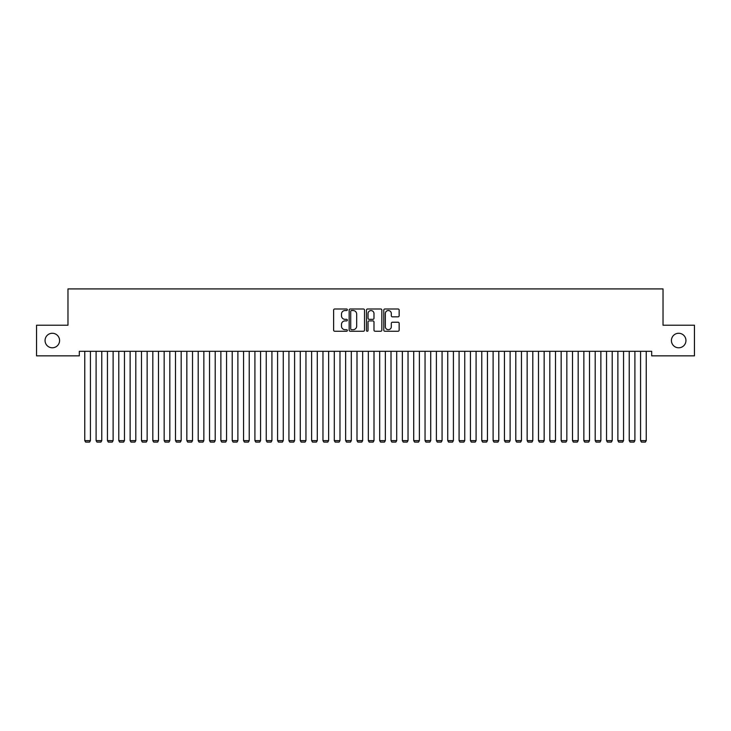 <?xml version="1.0" encoding="UTF-8"?>
<svg xmlns="http://www.w3.org/2000/svg" width="731" height="731" viewBox="0 0 731 731"><rect width="100%" height="100%" fill="white"/><g stroke="black" fill="none" stroke-linecap="round" stroke-linejoin="round"><path stroke-width="1.1" d="M347.353 309.761A0.777 0.777 0 0 0 346.576 308.985L334.743 308.985A1.115 1.115 0 0 0 333.628 310.099L333.628 330.138A1.115 1.115 0 0 0 334.743 331.253L346.576 331.253A0.777 0.777 0 0 0 347.353 330.467A0.777 0.777 0 0 0 346.576 329.69L345.041 329.69A3.564 3.564 0 0 1 341.478 326.127L341.478 324.454A3.564 3.564 0 0 1 345.041 320.9L346.576 320.9A0.777 0.777 0 0 0 347.353 320.114A0.777 0.777 0 0 0 346.576 319.337L345.041 319.337A3.564 3.564 0 0 1 341.478 315.774L341.478 314.102A3.564 3.564 0 0 1 345.041 310.538L346.576 310.538A0.777 0.777 0 0 0 347.353 309.761M671.423 340.536A7.255 7.255 0 0 0 678.679 347.792A7.255 7.255 0 0 0 685.943 340.536A7.255 7.255 0 0 0 678.679 333.272A7.255 7.255 0 0 0 671.423 340.536M45.057 340.536A7.255 7.255 0 0 0 52.321 347.792A7.255 7.255 0 0 0 59.577 340.536A7.255 7.255 0 0 0 52.321 333.272A7.255 7.255 0 0 0 45.057 340.536M398.039 316.834A1.115 1.115 0 0 0 399.153 315.719L399.153 310.099A1.115 1.115 0 0 0 398.039 308.985L384.899 308.985A1.115 1.115 0 0 0 383.784 310.099L383.784 330.138A1.115 1.115 0 0 0 384.899 331.253L398.039 331.253A1.115 1.115 0 0 0 399.153 330.138L399.153 323.349A1.115 1.115 0 0 0 398.039 322.234L392.419 322.234A1.115 1.115 0 0 0 391.304 323.349L391.304 326.711A2.979 2.979 0 0 1 388.325 329.69A2.979 2.979 0 0 1 385.347 326.711L385.347 313.517A2.979 2.979 0 0 1 388.325 310.538A2.979 2.979 0 0 1 391.304 313.517L391.304 315.719A1.115 1.115 0 0 0 392.419 316.834L398.039 316.834M651.687 351.309L79.313 351.309L79.313 355.851L36.55 355.851L36.55 325.222L67.974 325.222L67.974 288.919L663.026 288.919L663.026 325.222L694.45 325.222L694.45 355.851L651.687 355.851L651.687 351.309M364.522 310.099A1.115 1.115 0 0 0 363.417 308.985L350.277 308.985A1.115 1.115 0 0 0 349.162 310.099L349.162 330.138A1.115 1.115 0 0 0 350.277 331.253L363.417 331.253A1.115 1.115 0 0 0 364.522 330.138L364.522 310.099M367.583 308.985L380.723 308.985A1.115 1.115 0 0 1 381.838 310.099L381.838 330.138A1.115 1.115 0 0 1 380.723 331.253L375.104 331.253A1.115 1.115 0 0 1 373.989 330.138L373.989 322.005A1.115 1.115 0 0 0 372.874 320.9L369.146 320.9A1.115 1.115 0 0 0 368.031 322.005L368.031 330.467A0.777 0.777 0 0 1 367.254 331.253A0.777 0.777 0 0 1 366.478 330.467L366.478 310.099A1.115 1.115 0 0 1 367.583 308.985M351.501 310.538A0.777 0.777 0 0 0 350.716 311.324L350.716 328.913A0.777 0.777 0 0 0 351.501 329.69L353.11 329.69A3.564 3.564 0 0 0 356.673 326.127L356.673 314.102A3.564 3.564 0 0 0 353.11 310.538L351.501 310.538M373.989 313.572A2.979 2.979 0 0 0 371.01 310.593A2.979 2.979 0 0 0 368.031 313.572L368.031 318.223A1.115 1.115 0 0 0 369.146 319.337L372.874 319.337A1.115 1.115 0 0 0 373.989 318.223L373.989 313.572M90.434 351.309L90.434 440.601L84.759 440.601L84.759 351.309M90.434 440.601L89.575 442.081L85.609 442.081L84.759 440.601M101.773 351.309L101.773 440.601L96.099 440.601L96.099 351.309M101.773 440.601L100.924 442.081L96.949 442.081L96.099 440.601M113.113 351.309L113.113 440.601L107.448 440.601L107.448 351.309M113.113 440.601L112.263 442.081L108.298 442.081L107.448 440.601M124.462 351.309L124.462 440.601L118.787 440.601L118.787 351.309M124.462 440.601L123.612 442.081L119.637 442.081L118.787 440.601M135.802 351.309L135.802 440.601L130.127 440.601L130.127 351.309M135.802 440.601L134.952 442.081L130.977 442.081L130.127 440.601M147.141 351.309L147.141 440.601L141.476 440.601L141.476 351.309M147.141 440.601L146.291 442.081L142.326 442.081L141.476 440.601M158.49 351.309L158.49 440.601L152.816 440.601L152.816 351.309M158.49 440.601L157.64 442.081L153.665 442.081L152.816 440.601M169.83 351.309L169.83 440.601L164.164 440.601L164.164 351.309M169.83 440.601L168.98 442.081L165.014 442.081L164.164 440.601M181.178 351.309L181.178 440.601L175.504 440.601L175.504 351.309M181.178 440.601L180.319 442.081L176.354 442.081L175.504 440.601M192.518 351.309L192.518 440.601L186.844 440.601L186.844 351.309M192.518 440.601L191.668 442.081L187.693 442.081L186.844 440.601M203.858 351.309L203.858 440.601L198.192 440.601L198.192 351.309M203.858 440.601L203.008 442.081L199.042 442.081L198.192 440.601M215.206 351.309L215.206 440.601L209.532 440.601L209.532 351.309M215.206 440.601L214.357 442.081L210.382 442.081L209.532 440.601M226.546 351.309L226.546 440.601L220.872 440.601L220.872 351.309M226.546 440.601L225.696 442.081L221.731 442.081L220.872 440.601M237.886 351.309L237.886 440.601L232.22 440.601L232.22 351.309M237.886 440.601L237.036 442.081L233.07 442.081L232.22 440.601M249.234 351.309L249.234 440.601L243.56 440.601L243.56 351.309M249.234 440.601L248.385 442.081L244.41 442.081L243.56 440.601M260.574 351.309L260.574 440.601L254.909 440.601L254.909 351.309M260.574 440.601L259.724 442.081L255.759 442.081L254.909 440.601M271.923 351.309L271.923 440.601L266.248 440.601L266.248 351.309M271.923 440.601L271.073 442.081L267.098 442.081L266.248 440.601M283.262 351.309L283.262 440.601L277.588 440.601L277.588 351.309M283.262 440.601L282.413 442.081L278.438 442.081L277.588 440.601M294.602 351.309L294.602 440.601L288.937 440.601L288.937 351.309M294.602 440.601L293.752 442.081L289.787 442.081L288.937 440.601M305.951 351.309L305.951 440.601L300.277 440.601L300.277 351.309M305.951 440.601L305.101 442.081L301.126 442.081L300.277 440.601M317.291 351.309L317.291 440.601L311.616 440.601L311.616 351.309M317.291 440.601L316.441 442.081L312.475 442.081L311.616 440.601M328.639 351.309L328.639 440.601L322.965 440.601L322.965 351.309M328.639 440.601L327.78 442.081L323.815 442.081L322.965 440.601M339.979 351.309L339.979 440.601L334.305 440.601L334.305 351.309M339.979 440.601L339.129 442.081L335.154 442.081L334.305 440.601M351.319 351.309L351.319 440.601L345.653 440.601L345.653 351.309M351.319 440.601L350.469 442.081L346.503 442.081L345.653 440.601M362.667 351.309L362.667 440.601L356.993 440.601L356.993 351.309M362.667 440.601L361.818 442.081L357.843 442.081L356.993 440.601M374.007 351.309L374.007 440.601L368.333 440.601L368.333 351.309M374.007 440.601L373.157 442.081L369.182 442.081L368.333 440.601M385.347 351.309L385.347 440.601L379.681 440.601L379.681 351.309M385.347 440.601L384.497 442.081L380.531 442.081L379.681 440.601M396.695 351.309L396.695 440.601L391.021 440.601L391.021 351.309M396.695 440.601L395.846 442.081L391.871 442.081L391.021 440.601M408.035 351.309L408.035 440.601L402.361 440.601L402.361 351.309M408.035 440.601L407.185 442.081L403.22 442.081L402.361 440.601M419.384 351.309L419.384 440.601L413.709 440.601L413.709 351.309M419.384 440.601L418.525 442.081L414.559 442.081L413.709 440.601M430.723 351.309L430.723 440.601L425.049 440.601L425.049 351.309M430.723 440.601L429.874 442.081L425.899 442.081L425.049 440.601M442.063 351.309L442.063 440.601L436.398 440.601L436.398 351.309M442.063 440.601L441.213 442.081L437.248 442.081L436.398 440.601M453.412 351.309L453.412 440.601L447.737 440.601L447.737 351.309M453.412 440.601L452.562 442.081L448.587 442.081L447.737 440.601M464.752 351.309L464.752 440.601L459.077 440.601L459.077 351.309M464.752 440.601L463.902 442.081L459.927 442.081L459.077 440.601M476.091 351.309L476.091 440.601L470.426 440.601L470.426 351.309M476.091 440.601L475.241 442.081L471.276 442.081L470.426 440.601M487.44 351.309L487.44 440.601L481.766 440.601L481.766 351.309M487.44 440.601L486.59 442.081L482.615 442.081L481.766 440.601M498.78 351.309L498.78 440.601L493.114 440.601L493.114 351.309M498.78 440.601L497.93 442.081L493.964 442.081L493.114 440.601M510.128 351.309L510.128 440.601L504.454 440.601L504.454 351.309M510.128 440.601L509.269 442.081L505.304 442.081L504.454 440.601M521.468 351.309L521.468 440.601L515.794 440.601L515.794 351.309M521.468 440.601L520.618 442.081L516.643 442.081L515.794 440.601M532.808 351.309L532.808 440.601L527.142 440.601L527.142 351.309M532.808 440.601L531.958 442.081L527.992 442.081L527.142 440.601M544.156 351.309L544.156 440.601L538.482 440.601L538.482 351.309M544.156 440.601L543.307 442.081L539.332 442.081L538.482 440.601M555.496 351.309L555.496 440.601L549.822 440.601L549.822 351.309M555.496 440.601L554.646 442.081L550.681 442.081L549.822 440.601M566.836 351.309L566.836 440.601L561.17 440.601L561.17 351.309M566.836 440.601L565.986 442.081L562.02 442.081L561.17 440.601M578.184 351.309L578.184 440.601L572.51 440.601L572.51 351.309M578.184 440.601L577.335 442.081L573.36 442.081L572.51 440.601M589.524 351.309L589.524 440.601L583.859 440.601L583.859 351.309M589.524 440.601L588.674 442.081L584.709 442.081L583.859 440.601M600.873 351.309L600.873 440.601L595.198 440.601L595.198 351.309M600.873 440.601L600.023 442.081L596.048 442.081L595.198 440.601M612.212 351.309L612.212 440.601L606.538 440.601L606.538 351.309M612.212 440.601L611.363 442.081L607.388 442.081L606.538 440.601M623.552 351.309L623.552 440.601L617.887 440.601L617.887 351.309M623.552 440.601L622.702 442.081L618.737 442.081L617.887 440.601M634.901 351.309L634.901 440.601L629.227 440.601L629.227 351.309M634.901 440.601L634.051 442.081L630.076 442.081L629.227 440.601M646.241 351.309L646.241 440.601L640.566 440.601L640.566 351.309M646.241 440.601L645.391 442.081L641.425 442.081L640.566 440.601"/></g></svg>

